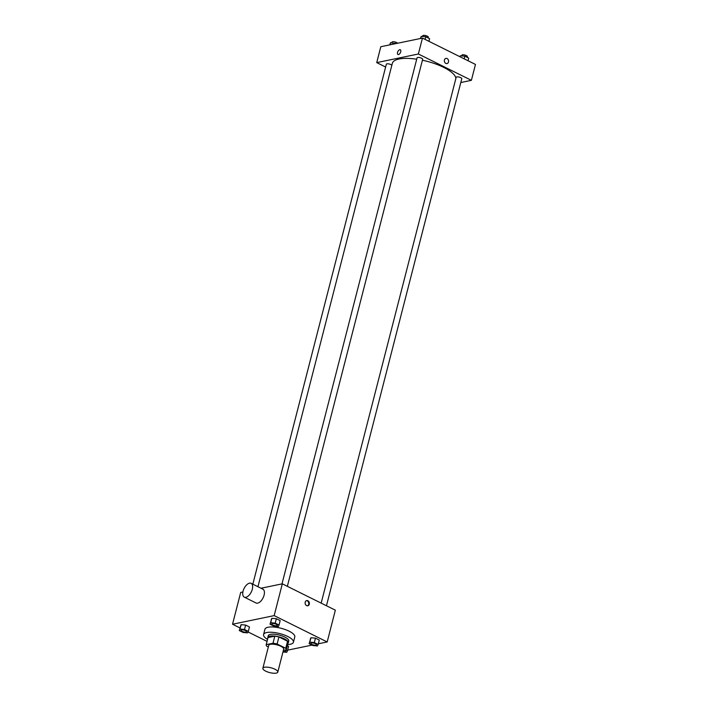 <?xml version="1.0" encoding="UTF-8"?>
<svg xmlns="http://www.w3.org/2000/svg" width="708" height="708" viewBox="0 0 708 708"><rect width="100%" height="100%" fill="white"/><g stroke="black" fill="none" stroke-linecap="round" stroke-linejoin="round"><path stroke-width="1.06" d="M264.447 667.263A7.708 2.487 14.4 0 1 273.076 668.432A7.708 2.487 14.4 0 1 277.801 672.104A7.708 2.487 14.4 0 1 269.713 672.6A7.708 2.487 14.4 0 1 262.872 668.272A7.708 2.487 14.4 0 1 264.447 667.263M262.872 668.272L268.766 645.315A7.708 2.487 14.4 0 1 270.341 644.307A7.708 2.487 14.4 0 1 278.97 645.475A7.708 2.487 14.4 0 1 283.696 649.148L277.801 672.104M268.022 637.572L266.208 644.643A10.346 3.345 14.4 0 1 266.208 644.643L268.022 637.589A10.346 3.345 14.4 0 1 268.022 637.589A10.346 3.345 14.4 0 1 268.022 637.572L274.81 636.173L272.996 643.236L266.208 644.643A10.346 3.345 14.4 0 0 266.704 646.156L268.341 646.97M283.368 650.413L286.253 649.82A10.346 3.345 14.4 0 1 286.253 649.82A10.346 3.345 14.4 0 0 285.758 648.298L277.111 644.006A10.346 3.345 14.4 0 0 272.996 643.236M285.758 648.298L287.572 641.236L278.925 636.943L277.111 644.006M274.81 636.173A10.346 3.345 14.4 0 1 278.925 636.943M287.572 641.236A10.346 3.345 14.4 0 1 288.067 642.74A10.346 3.345 14.4 0 1 288.067 642.758L286.262 649.785M287.891 643.448A10.593 3.425 -165.6 0 0 288.306 642.802A10.593 3.425 -165.6 0 0 284.404 638.846A10.593 3.425 -165.6 0 0 273.925 635.996A10.593 3.425 -165.6 0 0 267.783 637.527A10.593 3.425 -165.6 0 0 267.836 638.306M267.783 637.527L268.235 635.766A10.593 3.425 14.4 0 1 270.394 634.377A10.593 3.425 14.4 0 1 284.855 637.085A10.593 3.425 14.4 0 1 288.758 641.032L288.306 642.802M267.553 639.395A15.417 4.974 14.4 0 1 263.571 634.563A15.417 4.974 14.4 0 1 266.712 632.545A15.417 4.974 14.4 0 1 283.97 634.881A15.417 4.974 14.4 0 1 293.431 642.236A15.417 4.974 14.4 0 1 287.607 644.545M263.571 634.563L264.934 629.27A15.417 4.974 14.4 0 1 268.075 627.244A15.417 4.974 14.4 0 1 285.333 629.58A15.417 4.974 14.4 0 1 294.785 636.935L293.431 642.236M318.158 644.466L319.29 640.05L315.467 638.147L310.945 637.74L309.122 643.643L312.954 645.546L317.467 645.953L318.158 644.466L314.325 642.563L309.812 642.156L309.122 643.643M288.581 646.413L287.289 645.776L288.581 646.413L287.439 650.829L285.66 649.944M287.616 650.156L312.051 645.094M318.326 643.793L327.185 641.961L274.164 615.615L232.534 624.244L239.968 627.934M248.066 631.952L267.049 641.386M279.041 625.031L280.173 620.615L276.341 618.712L271.828 618.305L270.005 624.208L273.837 626.111L278.35 626.518L279.041 625.031L275.208 623.129L270.695 622.713L270.005 624.208M248.322 631.394L249.455 626.978L245.632 625.075L241.118 624.66L239.295 630.562L243.118 632.465L247.632 632.881L248.322 631.394L244.499 629.492L239.985 629.076L239.295 630.562M327.185 641.961L335.344 610.172L282.324 583.826L274.164 615.615M305.219 602.172A2.646 2.097 -101.7 0 1 306.714 600.588A2.646 2.097 -101.7 0 1 309.299 602.756A2.646 2.097 -101.7 0 1 307.785 605.774A2.646 2.097 -101.7 0 1 305.714 604.818A2.646 2.097 -101.7 0 1 305.219 602.172M282.324 583.826L261.004 588.242M242.879 591.994L240.693 592.446L232.534 624.244M251.119 583.33L262.898 589.18A7.708 4.018 116.4 0 1 263.066 597.871A7.708 4.018 116.4 0 1 256.039 602.986L244.26 597.136A7.708 4.018 116.4 0 1 243.499 589.808A7.708 4.018 116.4 0 1 249.499 583.171A7.708 4.018 116.4 0 1 251.119 583.33A7.708 4.018 116.4 0 1 251.278 592.021A7.708 4.018 116.4 0 1 244.26 597.136M306.422 600.676A2.646 2.097 -101.7 0 1 308.715 602.88A2.646 2.097 -101.7 0 1 307.484 605.809M257.951 586.728L392.338 63.331A32.754 10.576 14.4 0 1 399.02 59.03A32.754 10.576 14.4 0 1 416.711 59.207M422.419 60.224A32.754 10.576 14.4 0 1 455.881 78.438M391.834 65.278A2.894 0.929 -165.6 0 0 388.851 63.915A2.894 0.929 -165.6 0 0 386.347 64.216L252.836 584.188M321.166 603.128L456.173 77.287A2.894 0.929 14.4 0 1 456.766 76.915A2.894 0.929 14.4 0 1 460.005 77.349A2.894 0.929 14.4 0 1 461.775 78.73L326.459 605.756M281.996 583.896L417.056 57.852A2.894 0.929 14.4 0 1 417.649 57.481A2.894 0.929 14.4 0 1 420.879 57.914A2.894 0.929 14.4 0 1 422.658 59.295L287.342 586.321M460.802 82.526L471.386 80.331L418.366 53.994L376.736 62.614L385.621 67.03M418.366 53.994L422.446 38.09L475.466 64.437L471.386 80.331M444.438 59.976A2.646 2.097 -101.7 0 1 445.925 58.383A2.646 2.097 -101.7 0 1 448.509 60.552A2.646 2.097 -101.7 0 1 446.996 63.578A2.646 2.097 -101.7 0 1 444.934 62.614A2.646 2.097 -101.7 0 1 444.438 59.976M422.446 38.09L380.815 46.719L376.736 62.614M397.958 54.489A2.646 1.381 116.4 0 1 397.701 51.976A2.646 1.381 116.4 0 1 399.763 49.693A2.646 1.381 116.4 0 1 400.312 49.746A2.646 1.381 116.4 0 1 400.374 52.737A2.646 1.381 116.4 0 1 397.958 54.489A2.646 1.381 116.4 0 1 397.692 51.976A2.646 1.381 116.4 0 1 399.763 49.693A2.646 1.381 116.4 0 1 400.312 49.746M445.925 58.383A2.646 2.097 -101.7 0 1 448.509 60.552A2.646 2.097 -101.7 0 1 446.996 63.578M395.949 43.586L390.533 42.719L389.674 44.878M395.046 43.135L394.878 43.807M390.533 42.719L389.993 44.816M391.834 42.843L392.011 42.144A2.894 0.929 14.4 0 1 392.604 41.763A2.894 0.929 14.4 0 1 395.409 42.055A2.894 0.929 14.4 0 1 397.542 43.25M428.906 41.312L429.588 38.675L425.756 36.772L421.242 36.365L420.384 38.524M425.756 36.772L425.083 39.409M421.242 36.365L420.711 38.453M422.543 36.48L422.729 35.781A2.894 0.929 14.4 0 1 423.313 35.4A2.894 0.929 14.4 0 1 426.552 35.843A2.894 0.929 14.4 0 1 428.322 37.214L428.136 37.958M468.032 60.746L468.705 58.109L464.882 56.206L460.368 55.799L459.935 56.72M464.882 56.206L464.2 58.844M460.368 55.799L460.103 56.808M461.66 55.914L461.846 55.215A2.894 0.929 14.4 0 1 462.439 54.835A2.894 0.929 14.4 0 1 465.669 55.277A2.894 0.929 14.4 0 1 467.439 56.649L467.253 57.392M241.003 630.27L241.012 630.262A2.894 0.929 14.4 0 1 241.012 630.262A2.894 0.929 14.4 0 1 241.596 629.881A2.894 0.929 14.4 0 1 244.835 630.315A2.894 0.929 14.4 0 1 246.605 631.695A2.894 0.929 14.4 0 1 246.605 631.704A2.894 0.929 14.4 0 1 243.57 631.899A2.894 0.929 14.4 0 1 241.003 630.27A2.894 0.929 14.4 0 1 241.596 629.899A2.894 0.929 14.4 0 1 244.835 630.332A2.894 0.929 14.4 0 1 246.605 631.713L246.605 631.713M249.455 626.978L245.632 625.075L244.499 629.492M245.632 625.075L241.118 624.66L239.985 629.076M241.118 624.66L240.428 626.155M282.97 651.971L286.758 652.316L287.439 650.829M285.731 651.13L285.722 651.148A2.894 0.929 14.4 0 0 284.775 650.13A2.894 0.929 14.4 0 1 285.731 651.13A2.894 0.929 14.4 0 1 285.722 651.139A2.894 0.929 14.4 0 1 283.111 651.431M271.722 623.898L271.722 623.916A2.894 0.929 14.4 0 1 272.306 623.536A2.894 0.929 14.4 0 1 275.545 623.96A2.894 0.929 14.4 0 1 277.324 625.332A2.894 0.929 14.4 0 1 277.315 625.341A2.894 0.929 14.4 0 1 274.288 625.536A2.894 0.929 14.4 0 1 271.722 623.916A2.894 0.929 14.4 0 1 271.722 623.898A2.894 0.929 14.4 0 1 272.315 623.518A2.894 0.929 14.4 0 1 275.545 623.969A2.894 0.929 14.4 0 1 277.315 625.35L277.315 625.35M280.173 620.615L276.341 618.712L275.208 623.129M276.341 618.712L271.828 618.305L270.695 622.713M271.828 618.305L271.137 619.792M310.839 643.333L310.839 643.351A2.894 0.929 14.4 0 1 311.431 642.97A2.894 0.929 14.4 0 1 314.671 643.395A2.894 0.929 14.4 0 1 316.441 644.776L316.441 644.776A2.894 0.929 14.4 0 1 313.405 644.97A2.894 0.929 14.4 0 1 310.839 643.351A2.894 0.929 14.4 0 1 310.839 643.333A2.894 0.929 14.4 0 1 311.431 642.952A2.894 0.929 14.4 0 1 314.662 643.404A2.894 0.929 14.4 0 1 316.441 644.784L316.441 644.784M319.29 640.05L315.467 638.147L314.325 642.563M315.467 638.147L310.945 637.74L309.812 642.156M310.945 637.74L310.263 639.227M288.067 642.74L286.253 649.802"/></g></svg>
